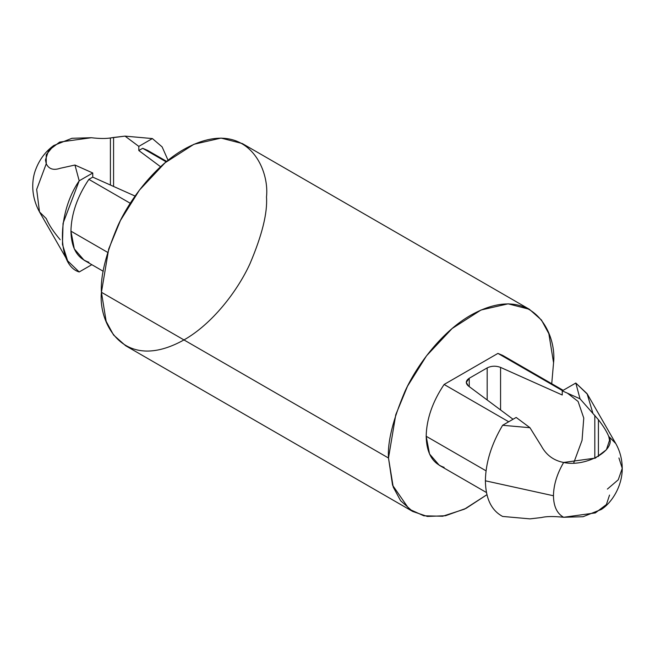 <?xml version="1.0" encoding="UTF-8"?>
<svg xmlns="http://www.w3.org/2000/svg" width="655" height="655" viewBox="0 0 655 655"><rect width="100%" height="100%" fill="white"/><g stroke="black" fill="none" stroke-linecap="round" stroke-linejoin="round"><path stroke-width="0.98" d="M166.697 161.417L147.506 150.339L142.7 148.3L138.819 150.535L160.573 166.747L138.819 150.535L138.819 146.393L125.039 136.125L113.577 137.46L113.577 186.446L113.577 137.46L110.408 137.968L110.408 185.029L110.408 137.968L125.039 136.125L152.378 138.565L138.819 146.393L138.819 150.535L142.7 148.3L151.673 153.475M609.543 495.074L606.399 504.555L595.338 512.914L563.644 517.278C557.02 513.577 553.622 506.405 553.459 495.761C553.622 484.929 557.02 473.827 563.644 462.471C553.729 460.563 546.319 455.119 541.415 446.129C546.319 455.119 553.729 460.563 563.644 462.471L595.338 458.099L606.399 449.748L609.543 440.258L608.741 436.435C606.833 431.694 603.386 426.127 598.416 419.716L598.416 456.51L598.416 419.716C603.386 426.127 606.833 431.694 608.741 436.435L615.741 443.517M563.644 517.278C553.753 516.222 546.344 516.312 541.415 517.54C546.344 516.312 553.753 516.222 563.644 517.278L583.073 516.713L601.257 509.484C610.771 503.58 622.283 487.336 622.25 468.374L618.246 479.779L607.39 489.089L618.246 479.779L622.25 468.374L618.934 457.96L622.25 468.374C622.127 459.057 619.876 450.624 615.495 443.075L608.741 436.435C617.444 449.502 586.282 467.49 563.644 462.471C557.02 473.827 553.622 484.929 553.459 495.761L485.388 480.803C485.666 498.586 491.414 510.466 502.614 516.435L529.96 518.875L541.415 517.54L529.96 518.875L502.614 516.435C491.414 510.466 485.666 498.586 485.388 480.803L553.459 495.761C553.622 506.405 557.02 513.577 563.644 517.278M444.115 467.342C432.537 463.453 426.552 453.096 426.176 436.263C426.552 419.003 432.537 401.736 444.115 384.469L508.706 421.763L444.115 384.469C432.537 401.736 426.552 419.003 426.176 436.263L486.035 470.822L426.176 436.263L429.541 454.005L439.317 465.304L486.452 492.519M88.875 262.246C77.29 258.357 71.313 247.991 70.936 231.166C71.313 213.898 77.29 196.639 88.875 179.372L130.263 203.271L88.875 179.372C77.29 196.639 71.313 213.898 70.936 231.166L107.657 252.371L70.936 231.166L74.302 248.908L84.069 260.207L103.261 271.285M615.495 443.075L587.379 394.187L575.802 383.028L580.027 398.813L598.416 419.716L580.027 398.813L562.244 390.855L575.802 383.028L587.093 393.696L592.8 412.961M541.415 446.129L529.96 427.715L502.614 425.283C491.414 444.188 485.666 462.7 485.388 480.803C485.666 462.7 491.414 444.188 502.614 425.283L516.181 417.448L529.96 427.715L541.415 446.129M573.715 462.905L582.041 440.373L583.769 418.062L578.095 401.466L567.467 393.197M562.244 394.998L562.244 390.855L562.244 394.998L500.567 367.406L500.567 409.964L500.567 367.406C495.9 365.662 491.43 365.826 487.181 367.897L487.181 399.984L487.181 367.897L469.234 378.254L469.234 386.622L469.234 378.254L466.262 382.397L468.391 385.991L513.045 419.257L468.391 385.991C465.369 383.29 465.648 380.711 469.234 378.254L487.181 367.897C491.43 365.826 495.9 365.662 500.567 367.406L562.244 394.998M563.169 390.315L502.745 355.436L497.939 353.397L562.53 390.683L497.939 353.397L444.115 384.469L497.939 353.397M594.814 458.336L594.814 415.303L594.814 458.336M168.065 160.295L162.112 146.876L152.378 138.565L162.112 146.876L168.065 160.295M91.348 137.722L59.638 142.094L48.593 150.453L45.457 159.951L46.251 163.75L36.672 189.434L39.505 211.925L36.672 189.434L46.251 163.75L46.227 154.76L53.743 145.516L71.927 138.287L91.348 137.722C99.265 138.655 105.619 138.737 110.408 137.968M529.387 309.291L242.325 143.551L221.062 138.082L193.937 144.272L165.052 162.784L139.441 190.097L120.454 220.448L108.714 248.957L101.435 292.277L388.497 458.017L392.566 485.216L409.138 509.14L423.826 515.796L442.69 516.238L464.452 509.164L486.927 494.705L465.983 508.403L445.515 515.731L427.347 516.443L412.675 511.449L400.623 500.731L393.221 487.058L388.497 458.017L395.776 414.689L407.516 386.188L426.503 355.837L452.122 328.523L481.007 310.011L508.133 303.822L529.387 309.291L541.439 320L548.841 333.673L553.565 362.723C556.881 332.928 532.114 281.101 471.027 315.071C443.017 330.865 417.669 363.533 405.003 391.305C392.902 419.855 387.4 442.092 388.497 458.017L101.435 292.277L106.151 321.327L113.552 335L125.604 345.709L412.675 511.449M551.731 383.715L553.565 362.723L551.731 383.715M101.435 292.277C100.33 276.353 105.832 254.115 117.941 225.574C130.607 197.794 155.947 165.134 183.965 149.332C245.052 115.362 269.811 167.189 266.495 196.983C267.6 212.908 262.098 235.145 249.989 263.695C237.323 291.467 211.983 324.135 183.965 339.929C122.878 373.899 98.119 322.072 101.435 292.277M142.7 148.3L166.173 161.851L142.7 148.3M88.875 179.372L92.756 177.137L92.756 172.986L79.198 180.821C56.805 213.227 56.805 265.414 79.198 271.972L91.823 264.685L79.198 271.972L67.621 260.813L62.454 244.413L63.044 223.347L79.198 180.821L74.965 165.035L60.178 168.294L74.965 165.035L92.756 172.986L92.756 177.137L135.086 196.066L92.756 177.137L88.875 179.372M60.178 239.697C53.44 231.731 48.797 224.69 46.251 218.565L39.505 211.925C30.646 195.804 31.579 179.274 36.074 168.548C39.881 158.96 45.776 151.28 53.743 145.516M46.251 163.75C48.814 169.055 53.456 170.57 60.178 168.294M502.614 425.283L529.96 427.715L516.181 417.448L502.614 425.283M580.027 398.813L575.802 383.028L562.244 390.855L580.027 398.813M79.198 180.821L92.756 172.986L74.965 165.035L79.198 180.821M125.039 136.125L138.819 146.393L152.378 138.565L125.039 136.125M67.621 260.813L39.505 211.925"/></g></svg>
